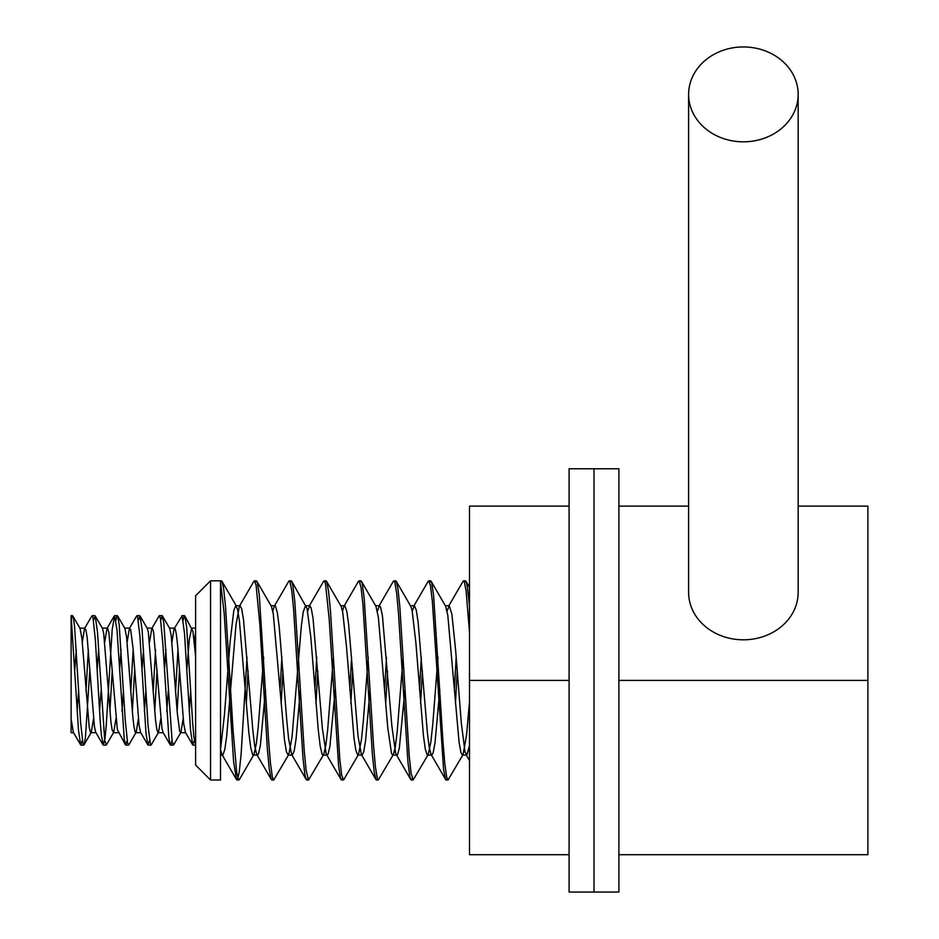 <?xml version="1.0" encoding="UTF-8"?>
<svg xmlns="http://www.w3.org/2000/svg" width="939" height="939" viewBox="0 0 939 939"><rect width="100%" height="100%" fill="white"/><g stroke="black" fill="none" stroke-linecap="round" stroke-linejoin="round"><path stroke-width="1.41" d="M82.315 740.542L80.625 744.85L78.465 729.791L71.118 615.667L71.118 620.28L72.174 615.89L73.371 617.756L74.58 626.7L80.613 722.654L83.019 744.052L83.677 745.143L84.217 744.381L85.426 737.479L89.862 669.824M93.524 620.28L95.215 615.961L97.48 632.123L104.71 740.401L106.424 744.85L113.689 732.338L115.931 718.781M109.91 711.222L112.269 669.824M115.931 620.28L116.753 616.383L117.621 615.972L119.171 624.482L125.192 719.403L127.598 743.16L128.831 744.862L136.261 732.009L138.338 718.781M132.329 711.222L134.676 669.824M138.338 620.28L140.028 615.961L142.071 629.435L148.092 726.07L150.498 744.744L151.238 744.85L158.503 732.338L160.757 718.781M154.735 711.222L157.083 669.836M160.757 620.28L162.107 615.679L163.762 622.487L172.189 741.998L173.645 744.862L180.922 732.338L183.164 718.781M177.142 711.222L179.502 669.824M183.164 620.28L184.244 615.855L184.854 615.961L186.65 626.97L192.683 723.018L193.88 736.763L195.594 745.096M194.361 740.542L192.671 744.85L190.535 730.084L184.502 633.309L182.096 615.878L174.044 628.825L171.954 642.041M177.976 649.6L175.616 690.975M171.954 740.542L171.25 744.087L170.264 744.85L168.844 737.385L162.811 643.145L160.405 618.226L159.196 615.773L151.789 628.484M155.569 649.6L153.21 690.998M149.547 740.542L147.857 744.85L145.944 732.666L139.923 636.278L137.505 616.348L136.648 615.972L129.382 628.484L127.141 642.041M133.162 649.588L130.803 690.975M127.141 740.542L125.791 745.143L124.253 739.251L117.023 630.245L114.605 615.679L112.199 629.564L106.177 726.211L104.968 738.782L103.372 745.143L101.353 735.026L100.156 720.413L95.332 639.436L92.926 617.087L91.834 615.972L84.569 628.484L82.315 642.041M88.336 649.588L85.989 690.987M80.625 744.85L73.359 732.338L71.118 718.781L71.118 732.702L71.118 620.28M74.78 669.824L76.305 649.6M72.808 615.961L80.073 628.484L81.986 638.884L89.228 727.279L90.426 732.314L91.283 732.338L93.524 718.781M97.187 669.836L98.712 649.6M95.215 615.961L102.492 628.484L103.701 633.485L110.931 721.856L112.14 730.084L113.689 732.338M119.605 669.824L121.119 649.6M117.621 615.961L124.899 628.484L126.612 637.217L132.645 714.837L133.843 725.941L135.052 731.892L136.096 732.338M142.012 669.824L143.526 649.6M140.04 615.961L147.306 628.484L148.315 632.299L155.557 720.049L156.766 729.122L157.963 732.666L158.503 732.338M164.419 669.836L165.933 649.6M162.447 615.961L169.713 628.484L171.238 635.668L177.26 712.642L179.678 731.317L180.91 732.338M186.826 669.824L189.326 639.318L191.709 628.121M184.854 615.961L192.941 631.254L195.605 656.514M195.605 632.205L194.361 642.041M190.699 690.987L189.185 711.21M192.671 744.862L185.406 732.338L183.692 723.57L177.659 645.938L176.45 634.846L175.241 628.919L174.208 628.473M168.292 690.998L166.766 711.234M170.264 744.862L162.999 732.338L161.978 728.5L153.538 631.677L152.329 628.144L151.801 628.484L149.547 642.041M145.885 690.987L144.36 711.21M147.857 744.862L140.592 732.338L139.066 725.108L133.033 648.133L130.627 629.482L129.382 628.473M123.479 690.987L121.953 711.222M125.45 744.85L117.352 729.544L108.912 632.78L107.703 628.32L106.976 628.484L104.734 642.041M101.06 690.987L99.546 711.222M103.044 744.85L95.649 732.091L94.44 726.528L87.198 637.91L86.001 630.21L84.569 628.473M78.653 690.987L77.139 711.222M569.093 506.121L469.5 506.121L469.5 854.701L569.093 854.701M569.093 680.411L469.5 680.411M569.093 892.05L569.093 468.772L569.093 892.05L594 892.05L594 468.772L569.093 468.772L618.895 468.772L618.895 892.05L569.093 892.05M618.895 506.121L688.616 506.121M798.162 506.121L867.882 506.121L867.882 854.701L618.895 854.701M618.895 680.411L867.882 680.411M469.5 606.254L467.317 586.452L465.979 581.276L465.451 580.818L464.523 582.203M457.246 671.162L455.427 703.581M431.118 581.264L445.673 606.324L447.809 615.327L459.065 742.103L460.943 752.585L462.387 755.097L463.103 754.498L448.02 779.992L446.694 777.222L444.828 763.994L442.95 741.317L433.572 594.95L431.705 582.826L430.59 580.818L429.663 582.192M422.386 671.162L420.566 703.581M396.258 581.264L410.812 606.324L412.151 610.726L415.895 642.91L423.407 735.39L425.285 749.064L427.163 754.944L428.243 754.486L413.16 780.004L411.082 773.126L409.204 755.825L399.838 606.887L397.96 588.765L396.258 581.276L395.73 580.818L394.803 582.192M387.525 671.174L385.706 703.581M361.398 581.264L375.952 606.324L378.358 617.205L387.748 727.537L391.504 753.442L392.678 755.097L393.382 754.498L378.3 779.992L377.337 778.525L375.459 767.292L373.593 746.247L364.215 598.413L362.337 584.304L361.409 581.288L360.869 580.818L359.942 582.203M352.665 671.15L350.846 703.581M326.537 581.264L341.092 606.324L342.7 612.122L346.456 646.126L353.968 737.808L355.846 750.425L357.724 755.097L358.522 754.486L343.604 779.969L341.726 775.274L339.848 759.839L330.481 611.348L328.603 591.464L326.725 581.64L326.009 580.818L325.082 582.192M317.816 671.185L315.997 703.581M291.677 581.264L307.041 608.472L310.797 636.924L318.309 730.331L320.176 745.942L322.054 754.123L322.957 755.097L323.662 754.498L308.579 779.992L306.102 770.238L304.236 750.907L294.858 602.204L292.98 586.182L291.689 581.288L291.113 580.818L290.233 582.203M282.956 671.15L281.137 703.581M256.828 581.264L271.383 606.324L273.261 613.695L284.517 740.085L286.395 751.611L288.097 755.109L288.801 754.498L273.719 780.004L272.357 777.023L270.491 763.536L268.613 740.66L259.234 594.528L257.368 582.661L256.288 580.818L255.361 582.192M248.096 671.162L246.276 703.569M265.526 689.637L260.443 744.838L258.565 753.724L257.497 755.097L256.687 754.31L254.809 746.517L252.931 731.223L243.553 619.94L241.675 608.812L240.067 605.714L239.363 606.312L236.041 624.529L226.651 736.352L224.785 749.604L222.907 755.026L221.933 754.498L220.512 749.686L224.456 714.591L230.09 642.03L233.846 610.362L235.818 605.714L237.602 609.552L239.468 621.407L248.858 732.995L250.736 747.62L252.614 754.627L253.953 754.486L239.398 779.546L238.623 779.91L236.745 772.82L232.989 729.274L225.501 606.324L223.623 588.448L221.968 581.276L221.44 580.818L220.512 582.192L220.512 580.818L221.44 580.818M220.512 582.192L224.233 613.801L233.611 761.822L236.487 779.534L237.356 779.816L239.234 772.151L241.112 754.111L247.039 657.241M239.363 606.324L253.917 581.264L254.446 580.818L256.101 585.243L259.857 624.529L267.345 748.723L269.223 768.888L271.101 779.041L271.876 779.992L272.803 778.631M280.068 689.649L281.888 657.241M288.778 581.276L289.846 581.288L291.724 590.138L293.59 609.188L302.968 757.973L304.846 774.299L306.196 779.546L306.724 780.004L307.652 778.619M314.929 689.66L316.748 657.241M309.072 606.324L323.626 581.264L324.166 580.818L325.469 583.553L329.213 619.353L338.592 765.766L340.47 777.95L341.596 779.992L342.512 778.619M349.789 689.66L351.609 657.241M358.487 581.276L359.203 580.865L361.081 587.626L362.959 604.869L372.325 753.806L374.203 771.975L375.917 779.546L376.445 780.004L377.372 778.619M384.65 689.637L386.469 657.23M393.347 581.276L393.875 580.818L394.826 582.262L396.704 593.425L398.57 614.423L407.949 762.304L409.827 776.459L410.777 779.534L411.305 780.004L412.233 778.619M419.51 689.66L421.329 657.241M428.207 581.276L428.736 580.818L430.438 585.49L432.316 600.854L443.56 769.264L445.438 779.159L446.166 779.992L447.093 778.631M454.37 689.637L456.178 657.241M463.068 581.276L464.183 581.382L466.061 590.49L469.5 632.1M253.953 754.486L256.37 743.559L258.237 726.739L263.706 657.23M288.801 754.498L292.029 737.15L301.407 625.351L303.285 611.723L305.527 605.714M323.662 754.498L325.81 745.449L327.688 729.556L333.427 657.23M358.522 754.486L361.468 739.474L363.346 720.941L368.276 657.241M393.382 754.498L395.26 747.174L397.138 732.267L403.136 657.241M428.243 754.486L430.919 741.646L432.797 723.981L437.997 657.241M463.103 754.498L466.577 734.838L469.5 701.726M469.5 745.449L466.894 755.026L465.016 751.916L461.272 722.631L455.638 650.351L451.882 614.153L449.218 605.714L447.093 611.148M439.816 689.637L434.992 743.019L433.114 752.984L431.787 755.097L431.083 754.51L429.358 748.054L427.48 733.711L418.101 622.041L416.223 609.881L414.357 605.714L412.233 611.136M404.955 689.66L399.333 748.23L397.455 754.78L396.223 754.498L395.577 752.89L391.821 725.612L382.443 615.925L380.565 607.064L379.509 605.714L377.372 611.148M370.095 689.649L365.553 740.941L363.675 752.033L362.067 755.109L361.374 754.498L358.041 736.211L348.651 624.4L346.773 611.172L344.895 605.796L343.944 606.324L342.512 611.136M335.246 689.649L329.882 746.611L328.004 754.346L327.218 755.097L326.138 753.688L322.382 728.476L312.992 617.862L311.114 607.85L309.788 605.714L307.652 611.148M300.386 689.66L296.102 738.711L294.224 750.907L292.358 755.109L291.653 754.498L288.59 738.582L286.724 719.732L279.212 626.888L277.334 612.627L275.456 606.054L274.223 606.324L272.803 611.148M210.547 580.818L210.547 780.004L220.512 780.004L220.512 580.818L210.547 580.818L195.605 595.749L195.605 765.062L210.547 780.004M743.395 141.824A54.779 47.443 180 0 1 688.616 94.393A54.779 47.443 180 0 1 743.395 46.95A54.779 47.443 180 0 1 798.162 94.393A54.779 47.443 180 0 1 743.395 141.824M798.162 94.393L798.162 592.368A54.779 47.443 180 0 1 743.395 639.811A54.779 47.443 180 0 1 688.616 592.368L688.616 94.393M80.965 745.143L83.677 745.143M103.372 745.143L106.084 745.143M125.791 745.143L128.49 745.143M148.198 745.143L150.897 745.143M170.605 745.143L173.316 745.143M193.011 745.143L195.605 745.143M71.118 615.667L72.467 615.667M92.175 615.667L94.874 615.667M114.581 615.667L117.281 615.667M136.988 615.667L139.7 615.667M159.395 615.667L162.107 615.667M181.814 615.667L184.513 615.667M71.118 732.702L73.571 732.702M90.86 732.702L95.978 732.702M113.267 732.702L118.384 732.702M135.674 732.702L140.803 732.702M158.092 732.702L163.21 732.702M180.499 732.702L185.617 732.702M79.862 628.121L84.98 628.121M102.281 628.121L107.398 628.121M124.687 628.121L129.805 628.121M147.094 628.121L152.212 628.121M169.501 628.121L174.619 628.121M191.908 628.121L195.605 628.121M91.283 732.338L84.017 744.85M106.976 628.484L114.241 615.961M237.015 780.004L238.87 780.004M271.876 780.004L273.719 780.004M306.724 780.004L308.579 780.004M341.596 780.004L343.439 780.004M376.445 780.004L378.3 780.004M411.305 780.004L413.16 780.004M446.166 780.004L448.02 780.004M254.446 580.818L256.288 580.818M289.306 580.818L291.149 580.818M324.166 580.818L326.009 580.818M359.015 580.818L360.869 580.818M393.875 580.818L395.73 580.818M428.736 580.818L430.59 580.818M463.596 580.818L465.451 580.818M465.979 581.264L469.5 587.345M221.968 581.264L236.522 606.324M236.487 779.546L221.933 754.498M271.348 779.546L256.793 754.498M288.778 581.264L274.223 606.324M306.208 779.546L291.642 754.498M341.057 779.546L326.502 754.498M358.487 581.264L343.932 606.324M375.917 779.546L361.362 754.498M393.347 581.264L378.793 606.324M410.777 779.546L396.223 754.498M428.207 581.264L413.653 606.324M445.638 779.546L431.083 754.498M463.068 581.264L448.513 606.324M469.5 760.613L465.944 754.498M220.512 755.109L222.637 755.109M253.237 755.109L257.497 755.109M288.097 755.109L292.358 755.109M322.957 755.109L327.218 755.109M357.818 755.109L362.067 755.109M392.678 755.109L396.927 755.109M427.538 755.109L431.787 755.109M462.387 755.109L466.648 755.109M236.17 605.714L240.067 605.714M271.019 605.714L274.927 605.714M305.879 605.714L309.788 605.714M340.74 605.714L344.636 605.714M375.6 605.714L379.497 605.714M410.46 605.714L414.357 605.714M445.321 605.714L449.218 605.714"/></g></svg>
